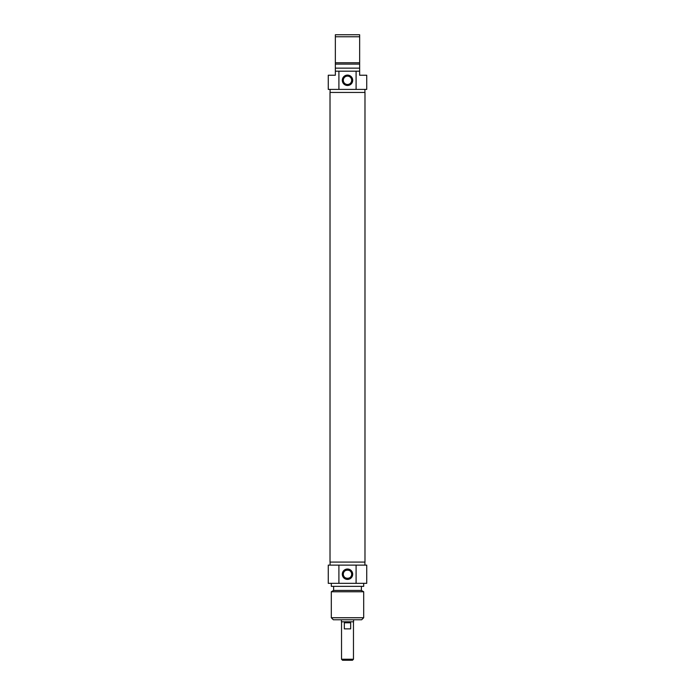 <?xml version="1.0" encoding="UTF-8"?>
<svg xmlns="http://www.w3.org/2000/svg" width="695" height="695" viewBox="0 0 695 695"><rect width="100%" height="100%" fill="white"/><g stroke="black" fill="none" stroke-linecap="round" stroke-linejoin="round"><path stroke-width="1.04" d="M330.021 562.073L364.979 562.073L364.979 92.444L330.021 92.444L330.021 562.073M341.532 659.234L342.539 660.25L352.461 660.25L353.468 659.234L341.532 659.234L341.532 621.79M353.468 659.234L353.468 621.79M344.329 622.798L350.671 622.798L350.671 628.871L344.329 628.871L344.329 622.798M341.427 619.766L341.427 621.79L353.573 621.79L353.573 619.766M343.313 574.218C343.026 579.604 351.974 579.604 351.687 574.218C351.974 568.831 343.026 568.831 343.313 574.218M331.307 617.742L333.331 619.766L361.669 619.766L363.693 617.742L331.307 617.742L331.307 591.758L363.693 591.758L363.693 617.742M351.687 574.218A4.187 4.187 0 0 1 345.406 577.84A4.187 4.187 0 0 1 345.406 570.595A4.187 4.187 0 0 1 351.687 574.218M352.695 574.218A5.195 5.195 0 0 0 344.902 569.718A5.195 5.195 0 0 0 344.902 578.718A5.195 5.195 0 0 0 352.695 574.218M356.092 565.113L328.266 565.113L328.266 583.331L366.734 583.331L366.734 565.113L356.092 565.113L356.092 583.331M338.908 583.331L338.908 565.113M331.307 591.758L333.635 590.411L361.365 590.411L363.693 591.758M331.307 583.331L331.307 586.363L363.693 586.363L363.693 583.331M359.645 71.185L356.092 71.185L356.092 89.403L366.734 89.403L366.734 75.234L359.645 75.234L359.645 34.75L335.355 34.75L335.355 75.234L328.266 75.234L328.266 89.403L338.908 89.403L338.908 71.185L335.355 71.185M335.355 36.774L359.645 36.774M359.645 62.758L335.355 62.758M359.645 64.105L335.355 64.105M359.645 68.153L335.355 68.153M356.092 71.185L338.908 71.185M343.313 80.299A4.187 4.187 0 0 1 349.594 76.676A4.187 4.187 0 0 1 349.594 83.921A4.187 4.187 0 0 1 343.313 80.299M342.305 80.299A5.195 5.195 0 0 0 350.098 84.799A5.195 5.195 0 0 0 350.098 75.798A5.195 5.195 0 0 0 342.305 80.299M338.908 89.403L356.092 89.403M364.91 89.403L364.91 92.444M364.91 565.113L364.91 562.073M330.09 565.113L330.09 562.073M361.365 590.411L361.365 586.363M333.635 590.411L333.635 586.363M330.09 89.403L330.09 92.444"/></g></svg>
